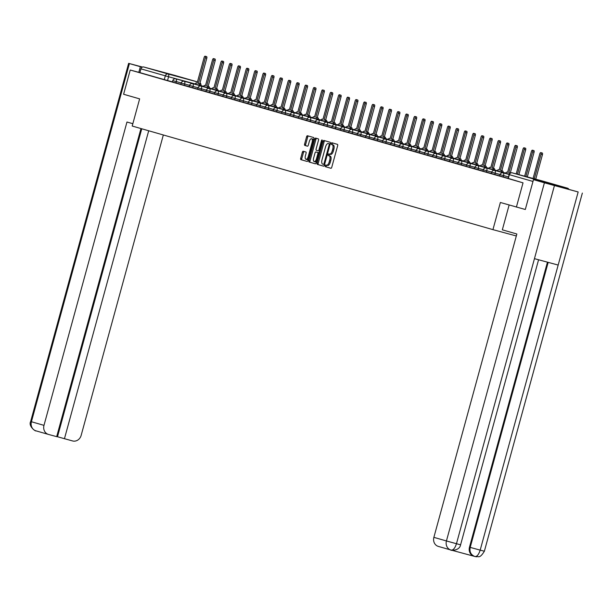 <?xml version="1.0" encoding="UTF-8"?>
<svg xmlns="http://www.w3.org/2000/svg" width="613" height="613" viewBox="0 0 613 613"><rect width="100%" height="100%" fill="white"/><g stroke="black" fill="none" stroke-linecap="round" stroke-linejoin="round"><path stroke-width="0.92" d="M325.166 165.725A0.866 0.383 -74.9 0 0 325.304 166.667L330.913 168.284A1.241 0.552 -74.9 0 0 330.92 168.284A1.241 0.552 -74.9 0 0 331.771 167.234L337.656 145.71A1.241 0.552 -74.9 0 0 337.456 144.369L331.848 142.752A0.866 0.383 -74.9 0 0 331.25 143.488A0.866 0.383 -74.9 0 0 331.388 144.43L332.116 144.637A3.969 1.755 -74.9 0 1 332.759 148.951L332.269 150.744A3.969 1.755 -74.9 0 1 329.541 154.085L328.806 153.878A0.866 0.383 -74.9 0 0 328.208 154.606A0.866 0.383 -74.9 0 0 328.346 155.549L329.074 155.756A3.969 1.755 -74.9 0 1 329.717 160.07L329.227 161.863A3.969 1.755 -74.9 0 1 326.499 165.211A3.969 1.755 -74.9 0 0 326.499 165.211L325.764 164.997A0.866 0.383 -74.9 0 0 325.756 164.997A0.866 0.383 -74.9 0 0 325.166 165.725M326.79 165.288A0.866 0.383 -74.9 0 0 326.254 166.023A0.866 0.383 -74.9 0 0 326.4 166.966L331.005 168.291M332.859 143.044A0.866 0.383 -74.9 0 0 332.338 143.779A0.866 0.383 -74.9 0 0 332.484 144.722L332.116 144.637M329.832 154.162A0.866 0.383 -74.9 0 0 329.296 154.905A0.866 0.383 -74.9 0 0 329.442 155.848L329.074 155.756M535.195 179.31L553.217 184.214L535.195 179.31M159.073 71.284L177.103 76.188L159.073 71.284M303.205 151.227A1.241 0.552 -74.9 0 0 303.197 151.227A1.241 0.552 -74.9 0 0 302.347 152.277L300.699 158.315A1.241 0.552 -74.9 0 0 300.899 159.664L307.128 161.449A1.241 0.552 -74.9 0 0 307.979 160.407L313.871 138.883A1.241 0.552 -74.9 0 0 313.672 137.534L307.442 135.741A1.241 0.552 -74.9 0 0 307.435 135.741A1.241 0.552 -74.9 0 0 306.584 136.791L304.592 144.086A1.241 0.552 -74.9 0 0 304.791 145.427L307.458 146.193A1.241 0.552 -74.9 0 0 307.458 146.201A1.241 0.552 -74.9 0 0 308.308 145.151L309.304 141.534A3.318 1.471 -74.9 0 1 311.58 138.737A3.318 1.471 -74.9 0 1 312.124 142.346L308.247 156.514A3.318 1.471 -74.9 0 1 305.971 159.311A3.318 1.471 -74.9 0 1 305.427 155.702L306.071 153.342A1.241 0.552 -74.9 0 0 305.872 151.993L303.205 151.227M329.533 154.085A3.969 1.755 -74.9 0 0 329.541 154.085L330.637 154.384A3.969 1.755 -74.9 0 0 333.357 151.036L332.269 150.744M450.808 549.984L438.433 546.436A7.578 6.797 -74 0 1 438.333 546.405A7.578 6.797 -74 0 1 433.874 537.348L446.433 540.957L544.413 182.789L533.471 179.647L525.303 209.493L500.369 202.482L492.936 229.645L132.201 126.033L139.634 98.869L123.604 94.264L130.232 70.02L523.027 182.843L508.085 178.375L509.119 174.605L510.476 174.958M516.399 207.087L523.027 182.843M317.12 163.027A1.241 0.552 -74.9 0 0 317.319 164.376L323.549 166.169A1.241 0.552 -74.9 0 0 324.407 165.119L330.292 143.595A1.241 0.552 -74.9 0 0 330.093 142.247L323.863 140.461A1.241 0.552 -74.9 0 0 323.856 140.461A1.241 0.552 -74.9 0 0 323.005 141.503L317.12 163.027L318.208 163.326A1.241 0.552 -74.9 0 0 318.408 164.675L323.641 166.177M315.335 163.809L309.105 162.016A1.241 0.552 -74.9 0 1 308.906 160.667L314.798 139.143A1.241 0.552 -74.9 0 1 315.649 138.101L318.316 138.867A1.241 0.552 -74.9 0 1 318.515 140.216L316.132 148.944A1.241 0.552 -74.9 0 0 316.331 150.292L318.101 150.798A1.241 0.552 -74.9 0 0 318.952 149.756L321.442 140.668A0.866 0.383 -74.9 0 1 322.04 139.94A0.866 0.383 -74.9 0 1 322.177 140.883L316.193 162.767A1.241 0.552 -74.9 0 1 315.343 163.809A1.241 0.552 -74.9 0 0 315.343 163.809L315.335 163.809M172.445 81.866L167.541 80.533L168.575 76.755L140.944 68.855A2.529 2.268 -74 0 1 143.794 67.009L174.728 75.368A2.529 2.268 -74 0 1 174.759 75.376A2.529 2.268 -74 0 1 174.789 75.391M130.232 70.02L139.91 72.633L140.944 68.855M568.803 189.195A2.529 2.268 106 0 0 567.523 188.191L536.59 179.831A2.529 2.268 106 0 0 534.973 180.053M508.483 176.927L500.062 174.628L499.695 175.969L508.108 178.291M500.093 174.521L491.664 172.215L491.304 173.556L499.718 175.877M491.327 173.464L490.837 173.326L491.327 173.471M482.937 171.05L482.446 170.92L482.937 171.058M474.546 168.644L474.056 168.506L474.539 168.652M466.156 166.23L461.244 164.889L461.612 163.556L458.103 162.575L457.735 163.916L461.244 164.889M457.758 163.817L452.854 162.483L453.222 161.142L449.712 160.169L449.344 161.51L452.854 162.483M449.367 161.411L444.463 160.07L444.831 158.729L441.314 157.756L440.954 159.096L444.463 160.07M440.977 158.997L436.073 157.664L436.441 156.323L432.924 155.35L432.556 156.683L436.073 157.664M432.586 156.591L427.682 155.25L428.05 153.909L424.533 152.936L424.165 154.277L427.682 155.25M424.196 154.177L419.292 152.844L419.652 151.503L416.143 150.522L415.775 151.863L419.292 152.844M416.173 150.415L407.752 148.116L407.384 149.457L415.798 151.779M407.783 148.009L399.362 145.702L398.994 147.043L407.407 149.365M399.017 146.951L398.527 146.814L399.017 146.959M390.627 144.538L390.136 144.407L390.627 144.545M382.236 142.124L381.746 141.994L382.236 142.132M373.846 139.718L373.355 139.588L373.846 139.726M365.455 137.304L360.544 135.971L360.911 134.63L357.402 133.657L357.034 134.99L360.544 135.971M357.057 134.898L352.153 133.557L352.521 132.216L349.012 131.243L348.644 132.584L352.153 133.557M348.667 132.485L343.763 131.151L344.131 129.81L340.621 128.83L340.253 130.171L343.763 131.151M340.276 130.079L335.372 128.738L335.74 127.397L332.223 126.424L331.863 127.765L335.372 128.738M331.886 127.665L326.982 126.324L327.35 124.991L323.833 124.01L323.465 125.351L326.982 126.324M323.495 125.251L318.591 123.918L318.952 122.577L315.442 121.604L315.074 122.945L318.591 123.918M315.473 121.497L307.052 119.19L306.684 120.531L315.097 122.853M306.707 120.432L306.224 120.301L306.707 120.439M298.316 118.025L297.826 117.895L298.316 118.033M289.926 115.612L289.436 115.482L289.926 115.619M281.536 113.206L281.045 113.068L281.536 113.213M273.145 110.792L268.241 109.459L268.601 108.118L265.092 107.137L264.724 108.478L268.241 109.459M264.755 108.386L259.843 107.045L260.211 105.704L256.701 104.731L256.334 106.072L259.843 107.045M256.364 105.972L251.453 104.631L251.82 103.298L248.311 102.317L247.943 103.658L251.453 104.631M247.966 103.559L243.062 102.225L243.43 100.884L239.921 99.911L239.553 101.252L243.062 102.225M239.576 101.153L234.672 99.812L235.04 98.471L231.522 97.498L231.162 98.839L234.672 99.812M231.185 98.739L226.281 97.406L226.649 96.065L223.132 95.092L222.764 96.425L226.281 97.406M223.163 94.984L214.742 92.678L214.374 94.019L222.795 96.341M214.772 92.571L206.351 90.264L205.983 91.605L214.397 93.927M206.014 91.513L205.524 91.375L206.006 91.521M197.616 89.1L197.125 88.969L197.616 89.107M189.225 86.694L188.735 86.556L189.225 86.701M180.835 84.28L175.931 82.939L176.299 81.606L172.782 80.625L172.414 81.966L175.931 82.939M189.233 86.678L184.321 85.353L184.689 84.012L181.172 83.039L180.812 84.379L184.321 85.353M197.624 89.092L192.712 87.766L193.08 86.425L189.57 85.445L189.202 86.785L192.712 87.766M206.014 91.498L201.102 90.172L201.47 88.831L197.961 87.858L197.593 89.199L201.102 90.172M281.536 113.19L276.632 111.865L276.999 110.524L273.482 109.551L273.114 110.892L276.632 111.865M289.934 115.604L285.022 114.279L285.39 112.938L281.873 111.957L281.513 113.298L285.022 114.279M298.324 118.01L293.412 116.685L293.78 115.344L290.271 114.37L289.903 115.711L293.412 116.685M306.715 120.424L301.803 119.098L302.171 117.757L298.661 116.784L298.293 118.117L301.803 119.098M373.846 139.703L368.942 138.377L369.302 137.036L365.792 136.063L365.425 137.404L368.942 138.377M382.236 142.116L377.332 140.791L377.7 139.45L374.183 138.477L373.815 139.818L377.332 140.791M390.634 144.53L385.723 143.197L386.09 141.864L382.573 140.883L382.206 142.224L385.723 143.197M399.025 146.936L394.113 145.61L394.481 144.27L390.964 143.296L390.604 144.637L394.113 145.61M474.546 168.629L469.635 167.303L470.002 165.962L466.493 164.989L466.125 166.33L469.635 167.303M482.937 171.042L478.033 169.717L478.393 168.376L474.883 167.395L474.516 168.736L478.033 169.717M491.327 173.448L486.423 172.123L486.791 170.782L483.274 169.809L482.906 171.15L486.423 172.123M492.936 229.645L516.322 235.967M139.91 72.633L167.541 80.533M327.595 165.502L327.58 165.502A3.969 1.755 -74.9 0 0 327.595 165.502A3.969 1.755 -74.9 0 0 330.315 162.161L329.227 161.863M330.162 156.054A3.969 1.755 -74.9 0 1 330.805 160.368L330.315 162.161M329.556 154.093L330.622 154.376A3.969 1.755 -74.9 0 0 330.637 154.384M333.211 144.936A3.969 1.755 -74.9 0 1 333.847 149.243L333.357 151.036M324.859 140.745A1.241 0.552 -74.9 0 0 324.101 141.802L318.208 163.326M324.522 164.621L323.426 164.322A0.866 0.383 -74.9 0 0 324.024 163.594L329.196 144.699A0.866 0.383 -74.9 0 0 329.051 143.756L328.284 143.534A3.969 1.755 -74.9 0 0 328.277 143.534A3.969 1.755 -74.9 0 0 325.549 146.882L322.017 159.794A3.969 1.755 -74.9 0 0 322.66 164.108L324.522 164.621A0.866 0.383 -74.9 0 0 324.538 164.629M330.162 144.063A0.866 0.383 -74.9 0 0 330.146 144.055L329.051 143.756M328.284 143.534L329.38 143.833A3.969 1.755 -74.9 0 0 329.357 143.825A3.969 1.755 -74.9 0 0 329.365 143.833L330.146 144.055M315.434 163.817L309.105 162.016M316.653 138.392A1.241 0.552 -74.9 0 0 315.887 139.442L310.002 160.966A1.241 0.552 -74.9 0 0 310.201 162.315M313.649 158.001A3.318 1.471 -74.9 0 0 314.201 161.61A3.318 1.471 -74.9 0 0 316.477 158.813L317.841 153.825A1.241 0.552 -74.9 0 0 317.641 152.476L315.871 151.97A1.241 0.552 -74.9 0 0 315.871 151.963A1.241 0.552 -74.9 0 0 315.021 153.012L313.649 158.001M314.201 161.61L315.289 161.909A3.318 1.471 -74.9 0 0 316.645 161.112M318.89 152.89A1.241 0.552 -74.9 0 0 318.737 152.767L317.641 152.476M315.871 151.97L316.959 152.262A1.241 0.552 -74.9 0 0 316.959 152.262L318.737 152.767M305.971 159.311L307.067 159.61A3.318 1.471 -74.9 0 0 308.416 158.813M313.442 140.438A3.318 1.471 -74.9 0 0 312.668 139.036L311.58 138.737M308.439 136.032A1.241 0.552 -74.9 0 0 307.68 137.082L305.68 144.377A1.241 0.552 -74.9 0 0 305.879 145.725L307.55 146.201M304.201 151.518A1.241 0.552 -74.9 0 0 303.443 152.568L301.788 158.606A1.241 0.552 -74.9 0 0 301.987 159.955L307.22 161.457M534.314 178.804L541.049 154.2A1.456 0.644 -74.9 0 0 540.804 152.622A1.456 0.644 -74.9 0 0 539.808 153.84L533.072 178.467M540.804 152.622L542.229 153.005A1.456 0.644 105.1 0 1 542.467 154.583L535.739 179.188M525.885 176.529L532.659 151.786A1.456 0.644 -74.9 0 0 532.413 150.208A1.456 0.644 -74.9 0 0 531.417 151.434L524.644 176.192M532.413 150.208L533.839 150.591A1.456 0.644 105.1 0 1 534.076 152.17L527.31 176.912M517.456 174.245L524.261 149.38A1.456 0.644 -74.9 0 0 524.023 147.802A1.456 0.644 -74.9 0 0 523.027 149.02L516.215 173.916M524.023 147.802L525.448 148.185A1.456 0.644 105.1 0 1 525.686 149.764L518.882 174.636M509.127 204.995L502.331 229.829L516.859 234.005L433.874 537.348M544.413 182.789L554.443 185.555L534.452 258.655L558.167 265.061L578.166 191.969L554.443 185.555M578.166 191.969L533.471 179.647M451.735 550.229L473.995 556.244M474.585 556.412L474.041 556.259A7.578 6.797 -74 0 1 473.949 556.229A7.578 6.797 -74 0 1 469.481 547.171L547.447 262.165M469.481 547.171L470.209 547.386C469.359 551.784 470.884 554.811 474.769 556.466L473.949 556.229M548.175 262.364L470.209 547.386L480.178 550.137C478.753 554.512 477.029 556.642 475.006 556.535L474.769 556.466M451.237 550.106L450.9 550.014A7.578 6.797 106 0 1 446.433 540.957L456.463 543.723C455.03 548.099 453.291 550.229 451.237 550.106L450.992 550.037A7.578 6.797 106 0 1 450.9 550.014L438.333 546.405M132.837 123.703L126.968 122.018L43.983 425.361A7.578 6.797 106 0 0 48.45 434.418A7.578 6.797 106 0 0 48.542 434.448L56.68 436.648L140.967 128.554M128.63 63.354L129.404 63.583L31.416 421.759A7.578 6.797 106 0 0 35.883 430.809C36.144 431.851 28.06 426.349 30.65 421.522L128.63 63.354L142.515 67.078M129.404 63.583L142.185 67.223M56.71 436.54L72.587 440.946A7.578 6.797 106 0 0 81.146 435.406L163.334 134.975M64.442 438.747L148.698 130.768M140.354 66.733L138.814 72.334M57.507 436.747L141.756 128.776M509.932 173.333A2.529 1.119 -74.9 0 0 509.526 172.935L508.821 172.736L515.87 146.967A1.456 0.644 -74.9 0 0 515.633 145.388A1.456 0.644 -74.9 0 0 514.636 146.614L507.587 172.376L506.89 172.176A2.529 1.119 -74.9 0 0 506.882 172.176A2.529 1.119 -74.9 0 0 505.572 173.226M515.633 145.388L517.05 145.771A1.456 0.644 105.1 0 1 517.295 147.35L510.246 173.104M510.231 173.119L508.821 172.736M501.725 172.046A2.529 1.119 -74.9 0 0 501.127 170.521L500.43 170.322L507.48 144.561A1.456 0.644 -74.9 0 0 507.242 142.975A1.456 0.644 -74.9 0 0 506.246 144.201L499.197 169.97L498.492 169.77A2.529 1.119 -74.9 0 0 498.484 169.763A2.529 1.119 -74.9 0 0 497.174 170.812M507.242 142.975L508.66 143.365A1.456 0.644 105.1 0 1 508.897 144.944L501.855 170.705L502.553 170.912A2.529 1.119 105.1 0 1 503.15 172.429M501.855 170.705L500.43 170.322M493.335 169.632A2.529 1.119 -74.9 0 0 492.737 168.115L492.04 167.916L499.089 142.147A1.456 0.644 -74.9 0 0 498.852 140.569A1.456 0.644 -74.9 0 0 497.848 141.795L490.798 167.556L490.101 167.357A2.529 1.119 -74.9 0 0 490.094 167.357A2.529 1.119 -74.9 0 0 488.783 168.406M498.852 140.569L500.269 140.952A1.456 0.644 105.1 0 1 500.507 142.53L493.457 168.299L494.162 168.498A2.529 1.119 105.1 0 1 494.76 170.016M493.457 168.299L492.04 167.916M484.944 167.226A2.529 1.119 -74.9 0 0 484.347 165.702L483.649 165.502L490.699 139.733A1.456 0.644 -74.9 0 0 490.454 138.155A1.456 0.644 -74.9 0 0 489.458 139.381L482.408 165.15L481.711 164.951A2.529 1.119 -74.9 0 0 481.703 164.943A2.529 1.119 -74.9 0 0 480.393 165.993M490.454 138.155L491.879 138.538A1.456 0.644 105.1 0 1 492.116 140.124L485.067 165.885L485.772 166.085A2.529 1.119 105.1 0 1 486.37 167.61M485.067 165.885L483.649 165.502M476.554 164.813A2.529 1.119 -74.9 0 0 475.956 163.296L475.259 163.096L482.308 137.327A1.456 0.644 -74.9 0 0 482.063 135.749A1.456 0.644 -74.9 0 0 481.067 136.975L474.018 162.736L473.32 162.537A2.529 1.119 -74.9 0 0 473.313 162.537A2.529 1.119 -74.9 0 0 472.002 163.579M482.063 135.749L483.488 136.132A1.456 0.644 105.1 0 1 483.726 137.71L476.676 163.479L477.374 163.679A2.529 1.119 105.1 0 1 477.971 165.196M476.676 163.479L475.259 163.096M468.163 162.399A2.529 1.119 -74.9 0 0 467.566 160.882L466.861 160.683L473.91 134.914A1.456 0.644 -74.9 0 0 473.673 133.335A1.456 0.644 -74.9 0 0 472.677 134.561L465.627 160.33L464.93 160.123A2.529 1.119 -74.9 0 0 464.922 160.123A2.529 1.119 -74.9 0 0 463.612 161.173M473.673 133.335L475.098 133.718A1.456 0.644 105.1 0 1 475.336 135.297L468.286 161.066L468.983 161.265A2.529 1.119 105.1 0 1 469.581 162.79M468.286 161.066L466.861 160.683M459.773 159.993A2.529 1.119 -74.9 0 0 459.175 158.476L458.47 158.269L465.52 132.508A1.456 0.644 -74.9 0 0 465.282 130.929A1.456 0.644 -74.9 0 0 464.286 132.147L457.237 157.916L456.539 157.717A2.529 1.119 -74.9 0 0 456.532 157.717A2.529 1.119 -74.9 0 0 455.221 158.759M465.282 130.929L466.7 131.312A1.456 0.644 105.1 0 1 466.945 132.891L459.896 158.66L460.593 158.859A2.529 1.119 105.1 0 1 461.191 160.376M459.896 158.66L458.47 158.269M451.375 157.579A2.529 1.119 -74.9 0 0 450.777 156.062L450.08 155.863L457.129 130.094A1.456 0.644 -74.9 0 0 456.892 128.515A1.456 0.644 -74.9 0 0 455.896 129.741L448.846 155.51L448.141 155.304A2.529 1.119 -74.9 0 0 448.134 155.304A2.529 1.119 -74.9 0 0 446.823 156.353M456.892 128.515L458.309 128.899A1.456 0.644 105.1 0 1 458.555 130.477L451.505 156.246L452.202 156.445A2.529 1.119 105.1 0 1 452.8 157.962M451.505 156.246L450.08 155.863M442.984 155.173A2.529 1.119 -74.9 0 0 442.387 153.656L441.689 153.449L448.739 127.688A1.456 0.644 -74.9 0 0 448.501 126.109A1.456 0.644 -74.9 0 0 447.498 127.328L440.456 153.097L439.751 152.898A2.529 1.119 -74.9 0 0 439.743 152.89A2.529 1.119 -74.9 0 0 438.433 153.94M448.501 126.109L449.919 126.493A1.456 0.644 105.1 0 1 450.157 128.071L443.107 153.832L443.812 154.039A2.529 1.119 105.1 0 1 444.41 155.556M443.107 153.832L441.689 153.449M434.594 152.76A2.529 1.119 -74.9 0 0 433.996 151.242L433.299 151.043L440.349 125.274A1.456 0.644 -74.9 0 0 440.103 123.696A1.456 0.644 -74.9 0 0 439.107 124.922L432.058 150.683L431.36 150.484A2.529 1.119 -74.9 0 0 431.353 150.484A2.529 1.119 -74.9 0 0 430.042 151.534M440.103 123.696L441.529 124.079A1.456 0.644 105.1 0 1 441.766 125.657L434.717 151.426L435.422 151.626A2.529 1.119 105.1 0 1 436.019 153.143M434.717 151.426L433.299 151.043M426.204 150.354A2.529 1.119 -74.9 0 0 425.606 148.829L424.909 148.63L431.958 122.868A1.456 0.644 -74.9 0 0 431.713 121.282A1.456 0.644 -74.9 0 0 430.717 122.508L423.667 148.277L422.97 148.078A2.529 1.119 -74.9 0 0 422.962 148.07A2.529 1.119 -74.9 0 0 421.652 149.12M431.713 121.282L433.138 121.673A1.456 0.644 105.1 0 1 433.376 123.251L426.326 149.013L427.023 149.22A2.529 1.119 105.1 0 1 427.621 150.737M426.326 149.013L424.909 148.63M417.813 147.94A2.529 1.119 -74.9 0 0 417.215 146.423L416.518 146.223L423.56 120.454A1.456 0.644 -74.9 0 0 423.322 118.876A1.456 0.644 -74.9 0 0 422.326 120.102L415.277 145.863L414.58 145.664A2.529 1.119 -74.9 0 0 414.572 145.664A2.529 1.119 -74.9 0 0 413.262 146.714M423.322 118.876L424.748 119.259A1.456 0.644 105.1 0 1 424.985 120.838L417.936 146.607L418.633 146.806A2.529 1.119 105.1 0 1 419.231 148.323M417.936 146.607L416.518 146.223M409.423 145.526A2.529 1.119 -74.9 0 0 408.825 144.009L408.12 143.81L415.17 118.041A1.456 0.644 -74.9 0 0 414.932 116.462A1.456 0.644 -74.9 0 0 413.936 117.688L406.886 143.457L406.189 143.258A2.529 1.119 -74.9 0 0 406.181 143.25A2.529 1.119 -74.9 0 0 404.871 144.3M414.932 116.462L416.35 116.845A1.456 0.644 105.1 0 1 416.595 118.432L409.545 144.193L410.243 144.392A2.529 1.119 105.1 0 1 410.84 145.917M409.545 144.193L408.12 143.81M401.025 143.12A2.529 1.119 -74.9 0 0 400.427 141.603L399.73 141.404L406.779 115.635A1.456 0.644 -74.9 0 0 406.542 114.056A1.456 0.644 -74.9 0 0 405.545 115.282L398.496 141.044L397.791 140.844A2.529 1.119 -74.9 0 0 397.783 140.844A2.529 1.119 -74.9 0 0 396.473 141.887M406.542 114.056L407.959 114.439A1.456 0.644 105.1 0 1 408.204 116.018L401.155 141.787L401.852 141.986A2.529 1.119 105.1 0 1 402.45 143.503M401.155 141.787L399.73 141.404M392.634 140.706A2.529 1.119 -74.9 0 0 392.036 139.189L391.339 138.99L398.389 113.221A1.456 0.644 -74.9 0 0 398.151 111.643A1.456 0.644 -74.9 0 0 397.147 112.869L390.106 138.638L389.401 138.431A2.529 1.119 -74.9 0 0 389.393 138.431A2.529 1.119 -74.9 0 0 388.083 139.48M398.151 111.643L399.569 112.026A1.456 0.644 105.1 0 1 399.806 113.604L392.757 139.373L393.462 139.572A2.529 1.119 105.1 0 1 394.059 141.09M392.757 139.373L391.339 138.99M384.244 138.3A2.529 1.119 -74.9 0 0 383.646 136.783L382.949 136.576L389.998 110.815A1.456 0.644 -74.9 0 0 389.753 109.237A1.456 0.644 -74.9 0 0 388.757 110.455L381.707 136.224L381.01 136.025A2.529 1.119 -74.9 0 0 381.002 136.025A2.529 1.119 -74.9 0 0 379.692 137.067M389.753 109.237L391.178 109.62A1.456 0.644 105.1 0 1 391.416 111.198L384.366 136.967L385.071 137.166A2.529 1.119 105.1 0 1 385.669 138.684M384.366 136.967L382.949 136.576M375.853 135.887A2.529 1.119 -74.9 0 0 375.256 134.37L374.558 134.17L381.608 108.401A1.456 0.644 -74.9 0 0 381.363 106.823A1.456 0.644 -74.9 0 0 380.366 108.049L373.317 133.81L372.62 133.611A2.529 1.119 -74.9 0 0 372.612 133.611A2.529 1.119 -74.9 0 0 371.302 134.661M381.363 106.823L382.788 107.206A1.456 0.644 105.1 0 1 383.025 108.785L375.976 134.553L376.673 134.753A2.529 1.119 105.1 0 1 377.271 136.27M375.976 134.553L374.558 134.17M367.463 133.481A2.529 1.119 -74.9 0 0 366.865 131.964L366.168 131.757L373.21 105.995A1.456 0.644 -74.9 0 0 372.972 104.409A1.456 0.644 -74.9 0 0 371.976 105.635L364.927 131.404L364.229 131.205A2.529 1.119 -74.9 0 0 364.222 131.197A2.529 1.119 -74.9 0 0 362.911 132.247M372.972 104.409L374.397 104.8A1.456 0.644 105.1 0 1 374.635 106.378L367.585 132.14L368.283 132.347A2.529 1.119 105.1 0 1 368.88 133.864M367.585 132.14L366.168 131.757M359.072 131.067A2.529 1.119 -74.9 0 0 358.475 129.55L357.77 129.351L364.819 103.582A1.456 0.644 -74.9 0 0 364.582 102.003A1.456 0.644 -74.9 0 0 363.586 103.229L356.536 128.991L355.839 128.791A2.529 1.119 -74.9 0 0 355.831 128.791A2.529 1.119 -74.9 0 0 354.521 129.841M364.582 102.003L365.999 102.386A1.456 0.644 105.1 0 1 366.245 103.965L359.195 129.734L359.892 129.933A2.529 1.119 105.1 0 1 360.49 131.45M359.195 129.734L357.77 129.351M350.674 128.661A2.529 1.119 -74.9 0 0 350.077 127.136L349.379 126.937L356.429 101.176A1.456 0.644 -74.9 0 0 356.191 99.59A1.456 0.644 -74.9 0 0 355.195 100.816L348.146 126.584L347.441 126.385A2.529 1.119 -74.9 0 0 347.441 126.378A2.529 1.119 -74.9 0 0 346.13 127.427M356.191 99.59L357.609 99.973A1.456 0.644 105.1 0 1 357.854 101.559L350.805 127.32L351.502 127.527A2.529 1.119 105.1 0 1 352.1 129.044M350.805 127.32L349.379 126.937M342.284 126.247A2.529 1.119 -74.9 0 0 341.686 124.73L340.989 124.531L348.038 98.762A1.456 0.644 -74.9 0 0 347.801 97.183A1.456 0.644 -74.9 0 0 346.805 98.409L339.755 124.171L339.05 123.972A2.529 1.119 -74.9 0 0 339.043 123.972A2.529 1.119 -74.9 0 0 337.732 125.021M347.801 97.183L349.218 97.567A1.456 0.644 105.1 0 1 349.456 99.145L342.414 124.914L343.111 125.113A2.529 1.119 105.1 0 1 343.709 126.63M342.414 124.914L340.989 124.531M333.893 123.834A2.529 1.119 -74.9 0 0 333.296 122.316L332.598 122.117L339.648 96.348A1.456 0.644 -74.9 0 0 339.41 94.77A1.456 0.644 -74.9 0 0 338.407 95.996L331.357 121.765L330.66 121.558A2.529 1.119 -74.9 0 0 330.652 121.558A2.529 1.119 -74.9 0 0 329.342 122.608M339.41 94.77L340.828 95.153A1.456 0.644 105.1 0 1 341.066 96.739L334.016 122.5L334.721 122.7A2.529 1.119 105.1 0 1 335.319 124.224M334.016 122.5L332.598 122.117M325.503 121.428A2.529 1.119 -74.9 0 0 324.905 119.91L324.208 119.704L331.258 93.942A1.456 0.644 -74.9 0 0 331.012 92.364A1.456 0.644 -74.9 0 0 330.016 93.582L322.967 119.351L322.269 119.152A2.529 1.119 -74.9 0 0 322.262 119.152A2.529 1.119 -74.9 0 0 320.951 120.194M331.012 92.364L332.438 92.747A1.456 0.644 105.1 0 1 332.675 94.325L325.626 120.094L326.323 120.294A2.529 1.119 105.1 0 1 326.921 121.811M325.626 120.094L324.208 119.704M317.113 119.014A2.529 1.119 -74.9 0 0 316.515 117.497L315.818 117.298L322.859 91.529A1.456 0.644 -74.9 0 0 322.622 89.95A1.456 0.644 -74.9 0 0 321.626 91.176L314.576 116.945L313.879 116.738A2.529 1.119 -74.9 0 0 313.871 116.738A2.529 1.119 -74.9 0 0 312.561 117.788M322.622 89.95L324.047 90.333A1.456 0.644 105.1 0 1 324.285 91.912L317.235 117.681L317.932 117.88A2.529 1.119 105.1 0 1 318.53 119.397M317.235 117.681L315.818 117.298M308.722 116.608A2.529 1.119 -74.9 0 0 308.124 115.091L307.419 114.884L314.469 89.123A1.456 0.644 -74.9 0 0 314.231 87.544A1.456 0.644 -74.9 0 0 313.235 88.762L306.186 114.531L305.489 114.332A2.529 1.119 -74.9 0 0 305.481 114.332A2.529 1.119 -74.9 0 0 304.171 115.374M314.231 87.544L315.649 87.927A1.456 0.644 105.1 0 1 315.894 89.506L308.845 115.267L309.542 115.474A2.529 1.119 105.1 0 1 310.14 116.991M308.845 115.267L307.419 114.884M300.332 114.194A2.529 1.119 -74.9 0 0 299.734 112.677L299.029 112.478L306.079 86.709A1.456 0.644 -74.9 0 0 305.841 85.13A1.456 0.644 -74.9 0 0 304.845 86.356L297.795 112.118L297.098 111.918A2.529 1.119 -74.9 0 0 297.09 111.918A2.529 1.119 -74.9 0 0 295.78 112.968M305.841 85.13L307.259 85.513A1.456 0.644 105.1 0 1 307.504 87.092L300.454 112.861L301.152 113.06A2.529 1.119 105.1 0 1 301.749 114.577M300.454 112.861L299.029 112.478M291.934 111.788A2.529 1.119 -74.9 0 0 291.336 110.263L290.639 110.064L297.688 84.303A1.456 0.644 -74.9 0 0 297.451 82.717A1.456 0.644 -74.9 0 0 296.454 83.943L289.405 109.712L288.7 109.512A2.529 1.119 -74.9 0 0 288.692 109.505A2.529 1.119 -74.9 0 0 287.382 110.555M297.451 82.717L298.868 83.107A1.456 0.644 105.1 0 1 299.106 84.686L292.064 110.447L292.761 110.654A2.529 1.119 105.1 0 1 293.359 112.171M292.064 110.447L290.639 110.064M283.543 109.375A2.529 1.119 -74.9 0 0 282.945 107.857L282.248 107.658L289.298 81.889A1.456 0.644 -74.9 0 0 289.06 80.311A1.456 0.644 -74.9 0 0 288.056 81.537L281.007 107.298L280.31 107.099A2.529 1.119 -74.9 0 0 280.302 107.099A2.529 1.119 -74.9 0 0 278.992 108.149M289.06 80.311L290.478 80.694A1.456 0.644 105.1 0 1 290.715 82.272L283.666 108.041L284.371 108.24A2.529 1.119 105.1 0 1 284.968 109.758M283.666 108.041L282.248 107.658M275.153 106.968A2.529 1.119 -74.9 0 0 274.555 105.444L273.858 105.244L280.907 79.475A1.456 0.644 -74.9 0 0 280.662 77.897A1.456 0.644 -74.9 0 0 279.666 79.123L272.616 104.892L271.919 104.693A2.529 1.119 -74.9 0 0 271.911 104.685A2.529 1.119 -74.9 0 0 270.601 105.735M280.662 77.897L282.087 78.28A1.456 0.644 105.1 0 1 282.325 79.866L275.275 105.628L275.973 105.827A2.529 1.119 105.1 0 1 276.57 107.352M275.275 105.628L273.858 105.244M266.762 104.555A2.529 1.119 -74.9 0 0 266.165 103.038L265.467 102.838L272.517 77.069A1.456 0.644 -74.9 0 0 272.272 75.491A1.456 0.644 -74.9 0 0 271.275 76.717L264.226 102.478L263.529 102.279A2.529 1.119 -74.9 0 0 263.521 102.279A2.529 1.119 -74.9 0 0 262.211 103.321M272.272 75.491L273.697 75.874A1.456 0.644 105.1 0 1 273.934 77.453L266.885 103.222L267.582 103.421A2.529 1.119 105.1 0 1 268.18 104.938M266.885 103.222L265.467 102.838M258.372 102.141A2.529 1.119 -74.9 0 0 257.774 100.624L257.069 100.425L264.119 74.656A1.456 0.644 -74.9 0 0 263.881 73.077A1.456 0.644 -74.9 0 0 262.885 74.303L255.836 100.072L255.138 99.865A2.529 1.119 -74.9 0 0 255.131 99.865A2.529 1.119 -74.9 0 0 253.82 100.915M263.881 73.077L265.306 73.46A1.456 0.644 105.1 0 1 265.544 75.039L258.494 100.808L259.192 101.007A2.529 1.119 105.1 0 1 259.789 102.532M258.494 100.808L257.069 100.425M249.981 99.735A2.529 1.119 -74.9 0 0 249.384 98.218L248.679 98.011L255.728 72.25A1.456 0.644 -74.9 0 0 255.491 70.671A1.456 0.644 -74.9 0 0 254.495 71.89L247.445 97.659L246.748 97.459A2.529 1.119 -74.9 0 0 246.74 97.459A2.529 1.119 -74.9 0 0 245.43 98.501M255.491 70.671L256.908 71.054A1.456 0.644 105.1 0 1 257.154 72.633L250.104 98.402L250.801 98.601A2.529 1.119 105.1 0 1 251.399 100.118M250.104 98.402L248.679 98.011M241.583 97.321A2.529 1.119 -74.9 0 0 240.986 95.804L240.288 95.605L247.338 69.836A1.456 0.644 -74.9 0 0 247.1 68.258A1.456 0.644 -74.9 0 0 246.104 69.484L239.055 95.253L238.35 95.046A2.529 1.119 -74.9 0 0 238.342 95.046A2.529 1.119 -74.9 0 0 237.032 96.095M247.1 68.258L248.518 68.641A1.456 0.644 105.1 0 1 248.755 70.219L241.714 95.988L242.411 96.187A2.529 1.119 105.1 0 1 243.009 97.705M241.714 95.988L240.288 95.605M233.193 94.915A2.529 1.119 -74.9 0 0 232.595 93.398L231.898 93.191L238.947 67.43A1.456 0.644 -74.9 0 0 238.71 65.852A1.456 0.644 -74.9 0 0 237.706 67.07L230.664 92.839L229.959 92.64A2.529 1.119 -74.9 0 0 229.952 92.632A2.529 1.119 -74.9 0 0 228.641 93.682M238.71 65.852L240.127 66.235A1.456 0.644 105.1 0 1 240.365 67.813L233.315 93.574L234.02 93.781A2.529 1.119 105.1 0 1 234.618 95.299M233.315 93.574L231.898 93.191M224.802 92.502A2.529 1.119 -74.9 0 0 224.205 90.985L223.507 90.785L230.557 65.016A1.456 0.644 -74.9 0 0 230.312 63.438A1.456 0.644 -74.9 0 0 229.316 64.664L222.266 90.425L221.569 90.226A2.529 1.119 -74.9 0 0 221.561 90.226A2.529 1.119 -74.9 0 0 220.251 91.276M230.312 63.438L231.737 63.821A1.456 0.644 105.1 0 1 231.975 65.399L224.925 91.168L225.63 91.368A2.529 1.119 105.1 0 1 226.228 92.885M224.925 91.168L223.507 90.785M216.412 90.096A2.529 1.119 -74.9 0 0 215.814 88.571L215.117 88.372L222.167 62.61A1.456 0.644 -74.9 0 0 221.921 61.024A1.456 0.644 -74.9 0 0 220.925 62.25L213.876 88.019L213.178 87.82A2.529 1.119 -74.9 0 0 213.171 87.812A2.529 1.119 -74.9 0 0 211.86 88.862M221.921 61.024L223.347 61.415A1.456 0.644 105.1 0 1 223.584 62.993L216.535 88.755L217.232 88.962A2.529 1.119 105.1 0 1 217.83 90.479M216.535 88.755L215.117 88.372M208.022 87.682A2.529 1.119 -74.9 0 0 207.424 86.165L206.719 85.966L213.768 60.197A1.456 0.644 -74.9 0 0 213.531 58.618A1.456 0.644 -74.9 0 0 212.535 59.844L205.485 85.605L204.788 85.406A2.529 1.119 -74.9 0 0 204.78 85.406A2.529 1.119 -74.9 0 0 203.47 86.456M213.531 58.618L214.956 59.001A1.456 0.644 105.1 0 1 215.194 60.58L208.144 86.349L208.841 86.548A2.529 1.119 105.1 0 1 209.439 88.065M208.144 86.349L206.719 85.966M199.631 85.276A2.529 1.119 -74.9 0 0 199.033 83.751L198.328 83.552L205.378 57.783A1.456 0.644 -74.9 0 0 205.14 56.204A1.456 0.644 -74.9 0 0 204.144 57.43L197.095 83.199L196.398 83A2.529 1.119 -74.9 0 0 196.39 82.993A2.529 1.119 -74.9 0 0 195.08 84.042M205.14 56.204L206.558 56.588A1.456 0.644 105.1 0 1 206.803 58.174L199.754 83.935L200.451 84.134A2.529 1.119 105.1 0 1 201.049 85.659M199.754 83.935L198.328 83.552M326.4 166.966L325.304 166.667M332.484 144.722L331.388 144.43M329.442 155.848L328.346 155.549M195.133 83.935L168.575 76.755A2.529 1.119 105.1 0 0 168.161 74.012L197.44 81.92M197.447 81.897L174.728 75.368L197.447 81.897M143.794 67.009L168.161 74.012A2.529 2.268 106 0 0 165.311 75.859L164.276 79.629M567.523 188.191L512.223 172.835L536.59 179.831M181.21 82.931L176.299 81.606A2.529 1.119 105.1 0 0 175.885 78.855A2.529 1.119 105.1 0 1 175.885 78.855A2.529 2.529 0 0 0 172.782 80.625M189.601 85.337L184.689 84.012A2.529 1.119 105.1 0 0 184.275 81.268A2.529 1.119 105.1 0 1 184.275 81.268A2.529 2.529 0 0 0 181.172 83.039M197.991 87.751L193.08 86.425A2.529 1.119 105.1 0 0 192.674 83.674A2.529 1.119 105.1 0 1 192.674 83.674A2.529 2.529 0 0 0 189.57 85.445M206.382 90.157L201.47 88.831A2.529 1.119 105.1 0 0 201.064 86.088A2.529 1.119 105.1 0 1 201.064 86.088A2.529 2.529 0 0 0 197.961 87.858M209.493 92.586L209.861 91.245A2.529 1.119 105.1 0 0 209.454 88.494A2.529 1.119 105.1 0 1 209.454 88.494A2.529 2.529 0 0 0 206.351 90.264M217.891 94.992L218.259 93.651A2.529 1.119 105.1 0 0 217.845 90.908A2.529 1.119 105.1 0 1 217.845 90.908A2.529 2.529 0 0 0 214.742 92.678M231.561 97.39L226.649 96.065A2.529 1.119 105.1 0 0 226.235 93.322A2.529 1.119 105.1 0 1 226.235 93.322A2.529 2.529 0 0 0 223.132 95.092M239.951 99.804L235.04 98.471A2.529 1.119 105.1 0 0 234.626 95.728A2.529 1.119 105.1 0 1 234.626 95.728A2.529 2.529 0 0 0 231.522 97.498M248.342 102.21L243.43 100.884A2.529 1.119 105.1 0 0 243.024 98.141A2.529 1.119 105.1 0 0 243.016 98.134A2.529 2.529 0 0 0 239.921 99.911M256.732 104.624L251.82 103.298A2.529 1.119 105.1 0 0 251.414 100.547A2.529 1.119 105.1 0 1 251.414 100.547A2.529 2.529 0 0 0 248.311 102.317M265.123 107.03L260.211 105.704A2.529 1.119 105.1 0 0 259.805 102.961A2.529 1.119 105.1 0 1 259.805 102.961A2.529 2.529 0 0 0 256.701 104.731M273.513 109.443L268.601 108.118A2.529 1.119 105.1 0 0 268.195 105.367A2.529 1.119 105.1 0 1 268.195 105.367A2.529 2.529 0 0 0 265.092 107.137M281.911 111.85L276.999 110.524A2.529 1.119 105.1 0 0 276.586 107.781A2.529 1.119 105.1 0 1 276.586 107.781A2.529 2.529 0 0 0 273.482 109.551M290.301 114.263L285.39 112.938A2.529 1.119 105.1 0 0 284.976 110.187A2.529 1.119 105.1 0 1 284.976 110.187A2.529 2.529 0 0 0 281.873 111.957M298.692 116.677L293.78 115.344A2.529 1.119 105.1 0 0 293.374 112.6A2.529 1.119 105.1 0 1 293.374 112.6A2.529 2.529 0 0 0 290.271 114.37M307.082 119.083L302.171 117.757A2.529 1.119 105.1 0 0 301.765 115.014A2.529 1.119 105.1 0 1 301.765 115.014A2.529 2.529 0 0 0 298.661 116.784M310.193 121.504L310.561 120.163A2.529 1.119 105.1 0 0 310.155 117.42A2.529 1.119 105.1 0 1 310.155 117.42A2.529 2.529 0 0 0 307.052 119.19M323.863 123.903L318.952 122.577A2.529 1.119 105.1 0 0 318.545 119.834A2.529 1.119 105.1 0 1 318.545 119.834A2.529 2.529 0 0 0 315.442 121.604M332.261 126.316L327.35 124.991A2.529 1.119 105.1 0 0 326.936 122.24A2.529 1.119 105.1 0 1 326.936 122.24A2.529 2.529 0 0 0 323.833 124.01M340.652 128.722L335.74 127.397A2.529 1.119 105.1 0 0 335.326 124.654A2.529 1.119 105.1 0 1 335.326 124.654A2.529 2.529 0 0 0 332.223 126.424M349.042 131.136L344.131 129.81A2.529 1.119 105.1 0 0 343.717 127.06L343.717 127.06A2.529 2.529 0 0 0 340.621 128.83M357.433 133.542L352.521 132.216A2.529 1.119 105.1 0 0 352.115 129.473A2.529 1.119 105.1 0 0 352.107 129.473A2.529 2.529 0 0 0 349.012 131.243M365.823 135.956L360.911 134.63A2.529 1.119 105.1 0 0 360.505 131.887A2.529 1.119 105.1 0 0 360.498 131.879A2.529 2.529 0 0 0 357.402 133.657M374.214 138.369L369.302 137.036A2.529 1.119 105.1 0 0 368.896 134.293A2.529 1.119 105.1 0 0 368.888 134.293A2.529 2.529 0 0 0 365.792 136.063M382.604 140.775L377.7 139.45A2.529 1.119 105.1 0 0 377.286 136.707A2.529 1.119 105.1 0 0 377.279 136.699A2.529 2.529 0 0 0 374.183 138.477M391.002 143.189L386.09 141.864A2.529 1.119 105.1 0 0 385.677 139.113A2.529 1.119 105.1 0 0 385.669 139.113A2.529 2.529 0 0 0 382.573 140.883M399.392 145.595L394.481 144.27A2.529 1.119 105.1 0 0 394.067 141.526A2.529 1.119 105.1 0 0 394.059 141.519A2.529 2.529 0 0 0 390.964 143.296M402.503 148.024L402.871 146.683A2.529 1.119 105.1 0 0 402.465 143.932A2.529 1.119 105.1 0 1 402.465 143.932A2.529 2.529 0 0 0 399.362 145.702M410.894 150.43L411.262 149.089A2.529 1.119 105.1 0 0 410.856 146.346A2.529 1.119 105.1 0 1 410.856 146.346A2.529 2.529 0 0 0 407.752 148.116M424.564 152.829L419.652 151.503A2.529 1.119 105.1 0 0 419.246 148.752A2.529 1.119 105.1 0 1 419.246 148.752A2.529 2.529 0 0 0 416.143 150.522M432.954 155.242L428.05 153.909A2.529 1.119 105.1 0 0 427.636 151.166A2.529 1.119 105.1 0 1 427.636 151.166A2.529 2.529 0 0 0 424.533 152.936M441.352 157.648L436.441 156.323A2.529 1.119 105.1 0 0 436.027 153.579A2.529 1.119 105.1 0 0 436.019 153.572A2.529 2.529 0 0 0 432.924 155.35M449.743 160.062L444.831 158.729A2.529 1.119 105.1 0 0 444.417 155.986A2.529 1.119 105.1 0 1 444.417 155.986A2.529 2.529 0 0 0 441.314 157.756M458.133 162.468L453.222 161.142A2.529 1.119 105.1 0 0 452.815 158.399A2.529 1.119 105.1 0 1 452.815 158.399A2.529 2.529 0 0 0 449.712 160.169M466.524 164.882L461.612 163.556A2.529 1.119 105.1 0 0 461.206 160.805A2.529 1.119 105.1 0 1 461.206 160.805A2.529 2.529 0 0 0 458.103 162.575M474.914 167.288L470.002 165.962A2.529 1.119 105.1 0 0 469.596 163.219A2.529 1.119 105.1 0 1 469.596 163.219A2.529 2.529 0 0 0 466.493 164.989M483.305 169.701L478.393 168.376A2.529 1.119 105.1 0 0 477.987 165.625A2.529 1.119 105.1 0 1 477.987 165.625A2.529 2.529 0 0 0 474.883 167.395M491.703 172.107L486.791 170.782A2.529 1.119 105.1 0 0 486.377 168.039A2.529 1.119 105.1 0 1 486.377 168.039A2.529 2.529 0 0 0 483.274 169.809M494.814 174.536L495.181 173.195A2.529 1.119 105.1 0 0 494.768 170.445A2.529 1.119 105.1 0 1 494.768 170.445A2.529 2.529 0 0 0 491.664 172.215M503.204 176.942L503.572 175.602A2.529 1.119 105.1 0 0 503.166 172.858A2.529 1.119 105.1 0 1 503.166 172.858A2.529 2.529 0 0 0 500.062 174.628M532.973 181.456L509.119 174.605A2.529 2.529 0 0 1 512.215 172.828A2.529 1.119 -74.9 0 0 512.2 172.828A2.529 1.119 -74.9 0 1 512.223 172.835A2.529 2.268 106 0 0 509.365 174.674L508.338 178.452M567.554 188.199L543.187 181.203A2.529 2.529 0 0 0 543.149 181.187A2.529 1.119 -74.9 0 0 543.141 181.187A2.529 1.119 -74.9 0 0 543.149 181.187A2.529 2.268 -74 0 1 543.218 181.21M330.805 160.368L329.717 160.07M333.847 149.243L332.759 148.951M324.101 141.802L323.005 141.503M318.408 164.675L317.319 164.376M324.767 163.794L324.024 163.594M329.932 144.898L329.196 144.699M310.002 160.966L308.906 160.667M315.887 139.442L314.798 139.143M319.695 149.955L318.952 149.756M322.185 140.867L321.442 140.668M317.22 159.012L316.477 158.813M318.584 154.024L317.841 153.825M308.99 156.713L308.247 156.514M312.868 142.545L312.124 142.346M305.879 145.725L304.791 145.427M305.68 144.377L304.592 144.086M307.68 137.082L306.584 136.791M301.987 159.955L300.899 159.664M301.788 158.606L300.699 158.315M303.443 152.568L302.347 152.277M542.467 154.583L541.049 154.2M534.076 152.17L532.659 151.786M525.686 149.764L524.261 149.38M451.26 550.114C448.731 550.328 459.497 551.554 460.593 544.811L456.463 543.723L534.452 258.655M558.167 265.061L480.178 550.137L484.37 551.233L582.35 193.064M48.358 434.395L35.975 430.839A7.578 6.797 106 0 1 35.883 430.809L48.45 434.418M30.65 421.522L43.983 425.361M507.587 172.368L506.89 172.176L507.587 172.368M510.223 173.127L509.526 172.935M517.295 147.35L515.87 146.967M499.197 169.954L498.492 169.77L499.197 169.954M502.553 170.912L501.127 170.521M508.897 144.944L507.48 144.561M490.806 167.548L490.101 167.357L490.806 167.548M494.162 168.498L492.737 168.115M500.507 142.53L499.089 142.147M482.416 165.135L481.711 164.951L482.416 165.135M485.772 166.085L484.347 165.702M492.116 140.124L490.699 139.733M474.025 162.729L473.32 162.537L474.025 162.729M477.374 163.679L475.956 163.296M483.726 137.71L482.308 137.327M465.627 160.315L464.93 160.123L465.627 160.315M468.983 161.265L467.566 160.882M475.336 135.297L473.91 134.914M457.237 157.909L456.539 157.717L457.237 157.909M460.593 158.859L459.175 158.476M466.945 132.891L465.52 132.508M448.846 155.495L448.141 155.304L448.846 155.495M452.202 156.445L450.777 156.062M458.555 130.477L457.129 130.094M440.456 153.089L439.751 152.898L440.456 153.089M443.812 154.039L442.387 153.656M450.157 128.071L448.739 127.688M432.065 150.675L431.36 150.484L432.065 150.675M435.422 151.626L433.996 151.242M441.766 125.657L440.349 125.274M423.675 148.262L422.97 148.078L423.675 148.262M427.023 149.22L425.606 148.829M433.376 123.251L431.958 122.868M415.277 145.856L414.58 145.664L415.277 145.856M418.633 146.806L417.215 146.423M424.985 120.838L423.56 120.454M406.886 143.442L406.189 143.258L406.886 143.442M410.243 144.392L408.825 144.009M416.595 118.432L415.17 118.041M398.496 141.036L397.791 140.844L398.496 141.036M401.852 141.986L400.427 141.603M408.204 116.018L406.779 115.635M390.106 138.622L389.401 138.431L390.106 138.622M393.462 139.572L392.036 139.189M399.806 113.604L398.389 113.221M381.715 136.216L381.01 136.025L381.715 136.216M385.071 137.166L383.646 136.783M391.416 111.198L389.998 110.815M373.325 133.803L372.62 133.611L373.325 133.803M376.673 134.753L375.256 134.37M383.025 108.785L381.608 108.401M368.283 132.347L366.865 131.964M374.635 106.378L373.21 105.995M356.536 128.983L355.839 128.791L356.536 128.983M359.892 129.933L358.475 129.55M366.245 103.965L364.819 103.582M348.146 126.569L347.441 126.385L348.146 126.569M351.502 127.527L350.077 127.136M357.854 101.559L356.429 101.176M343.111 125.113L341.686 124.73M349.456 99.145L348.038 98.762M334.721 122.7L333.296 122.316M341.066 96.739L339.648 96.348M326.323 120.294L324.905 119.91M332.675 94.325L331.258 93.942M317.932 117.88L316.515 117.497M324.285 91.912L322.859 91.529M309.542 115.474L308.124 115.091M315.894 89.506L314.469 89.123M301.152 113.06L299.734 112.677M307.504 87.092L306.079 86.709M289.405 109.696L288.7 109.512L289.405 109.696M292.761 110.654L291.336 110.263M299.106 84.686L297.688 84.303M281.015 107.29L280.31 107.099L281.015 107.29M284.371 108.24L282.945 107.857M290.715 82.272L289.298 81.889M275.973 105.827L274.555 105.444M282.325 79.866L280.907 79.475M264.234 102.471L263.529 102.279L264.234 102.471M267.582 103.421L266.165 103.038M273.934 77.453L272.517 77.069M255.836 100.057L255.138 99.865L255.836 100.057M259.192 101.007L257.774 100.624M265.544 75.039L264.119 74.656M247.445 97.651L246.748 97.459L247.445 97.651M250.801 98.601L249.384 98.218M257.154 72.633L255.728 72.25M239.055 95.237L238.35 95.046L239.055 95.237M242.411 96.187L240.986 95.804M248.755 70.219L247.338 69.836M230.664 92.831L229.959 92.64L230.664 92.831M234.02 93.781L232.595 93.398M240.365 67.813L238.947 67.43M222.274 90.418L221.569 90.226L222.274 90.418M225.63 91.368L224.205 90.985M231.975 65.399L230.557 65.016M213.883 88.004L213.178 87.82L213.883 88.004M217.232 88.962L215.814 88.571M223.584 62.993L222.167 62.61M205.485 85.598L204.788 85.406L205.485 85.598M208.841 86.548L207.424 86.165M215.194 60.58L213.768 60.197M197.095 83.184L196.398 83L197.095 83.184M200.451 84.134L199.033 83.751M206.803 58.174L205.378 57.783M503.158 172.858L509.158 174.475M494.76 170.445L509.204 174.345M486.37 168.039L509.257 174.222M477.979 165.625L505.641 173.104M469.589 163.219L497.243 170.69M461.198 160.805L488.852 168.276M452.808 158.392L480.462 165.87M444.41 155.986L472.071 163.456M436.019 153.572L463.681 161.05M427.629 151.166L455.29 158.637M419.238 148.752L446.892 156.231M410.848 146.346L438.502 153.817M402.457 143.932L430.111 151.411M394.059 141.519L421.721 148.997M385.669 139.113L413.331 146.584M377.279 136.699L404.94 144.178M368.888 134.293L396.55 141.764M360.498 131.879L388.152 139.358M352.107 129.473L379.761 136.944M343.717 127.06L371.371 134.538M335.319 124.654L362.98 132.124M326.928 122.24L354.59 129.711M318.538 119.826L346.199 127.305M310.147 117.42L337.801 124.891M301.757 115.006L329.411 122.485M293.366 112.6L321.02 120.071M284.968 110.187L312.63 117.665M276.578 107.781L304.24 115.252M268.188 105.367L295.849 112.846M259.797 102.961L287.451 110.432M251.407 100.547L279.061 108.018M243.016 98.134L270.67 105.612M234.618 95.728L262.28 103.199M226.228 93.314L253.889 100.793M217.837 90.908L245.499 98.379M209.447 88.494L237.101 95.973M201.056 86.088L228.71 93.559M192.666 83.674L220.32 91.153M184.268 81.261L211.929 88.739M175.877 78.855L203.539 86.326M200.957 84.786A2.529 2.529 0 0 0 200.045 82.862M543.149 181.187L512.215 172.828M329.365 143.833L328.277 143.534M316.959 152.262L315.871 151.963M460.593 544.811L538.574 259.766M475.029 556.543L476.508 556.796C478.446 555.922 479.466 559.179 484.37 551.233"/></g></svg>
